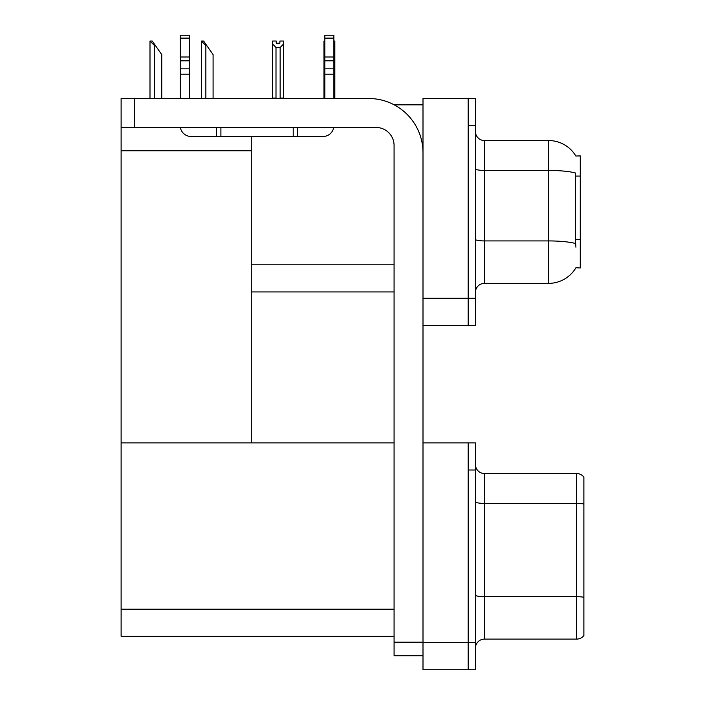 <?xml version="1.0" encoding="UTF-8"?>
<svg xmlns="http://www.w3.org/2000/svg" width="705" height="705" viewBox="0 0 705 705"><rect width="100%" height="100%" fill="white"/><g stroke="black" fill="none" stroke-linecap="round" stroke-linejoin="round"><path stroke-width="1.06" d="M394.192 104.842L423 104.842M468.19 442.881L468.19 669.75L475.426 669.75L475.426 442.881L423 442.881L423 98.515L468.19 98.515L468.19 325.384L423 325.384L423 298.268L468.19 298.268L468.19 325.384L475.426 325.384L475.426 298.268L468.19 298.268L468.19 125.631L475.426 125.631L475.426 298.268M251.271 291.94L394.077 291.94M575.835 156.025A31.637 31.637 0 0 0 548.631 140.551A31.637 31.637 0 0 1 575.835 156.025L580.268 155.911L580.268 267.988L575.923 267.724A31.637 31.637 0 0 1 548.631 283.357A31.637 31.637 0 0 0 575.765 267.988M251.271 150.764L251.271 442.881L121.119 442.881L121.119 150.764L251.271 150.764L251.271 136.479M121.119 150.764L121.119 98.515L134.673 98.515L134.673 127.446L376.003 127.446A18.074 18.074 0 0 1 394.077 145.521L394.077 642.184L423 642.184M423 325.384L423 669.75L468.19 669.75L468.19 469.997L475.426 469.997M251.271 442.881L394.077 442.881M121.119 442.881L121.119 636.307L394.077 636.307M475.426 292.39A9.042 9.042 0 0 1 484.458 283.357L548.631 283.357L548.631 140.551A31.637 31.637 0 0 1 575.765 155.911A31.637 31.637 0 0 0 548.631 140.551L484.458 140.551A9.042 9.042 0 0 1 475.426 131.509A9.042 9.042 0 0 0 484.458 140.551L484.458 283.357M575.923 247.199L575.342 239.348L575.474 173.007A31.637 5.49 180 0 0 548.631 170.425L484.458 170.425A9.042 1.569 -0 0 1 475.426 168.856M468.19 98.515L475.426 98.515L475.426 125.631M475.426 648.151A9.042 9.042 0 0 1 484.458 639.109L576.655 639.109L576.655 473.522L484.458 473.522A9.042 9.042 0 0 1 475.426 464.489A9.042 9.042 0 0 0 484.458 473.522L484.458 639.109M583.881 477.144A9.042 9.042 0 0 0 576.655 473.522A9.042 9.042 0 0 1 583.881 477.144L583.881 635.496A9.042 9.042 0 0 1 576.655 639.109M333.879 41.031L334.831 41.031L334.831 44.045L333.879 45.64M333.879 98.066L334.831 98.515L334.831 44.045M324.846 41.031L323.992 41.031L323.992 98.515M324.846 45.508L323.992 44.045L323.992 98.066L324.846 98.066M279.885 43.181L276.263 43.181L279.885 43.181L279.885 41.031L283.498 41.031L283.498 44.045L280.149 47.491L275.999 47.491L275.999 98.066L272.65 98.066L272.65 44.045L275.999 47.491M272.65 44.045L272.65 41.031L276.263 41.031L276.263 43.181M275.999 98.066L275.549 98.515M283.498 44.045L283.498 98.066L280.149 98.066L280.149 47.491M280.599 98.515L280.149 98.066M283.498 98.066L283.498 98.515M323.992 44.045L323.992 98.066M201.762 41.031L203.595 41.031L206.759 45.552L205.86 45.552L201.339 41.031L201.339 98.515M213.086 98.515L213.086 54.593L206.759 45.552M150.421 41.031L152.254 41.031L155.417 45.552L154.518 45.552L149.998 41.031L149.998 98.515M161.745 98.515L161.745 54.593L155.417 45.552M423 655.738L394.077 655.738L394.077 642.184M423 152.747A54.232 54.232 0 0 0 368.768 98.515L134.673 98.515M134.673 127.446L121.119 127.446M333.729 127.446A10.848 10.848 0 0 1 323.031 136.479L191.073 136.479A10.848 10.848 0 0 1 180.374 127.446M324.846 98.515L324.846 74.157L333.879 74.157L333.879 98.515M333.879 38.132L324.846 38.132L324.846 35.25L333.879 35.25L333.879 74.157M324.846 74.157L324.846 68.852L333.879 68.852M333.879 60.806L324.846 60.806L324.846 68.852M324.846 60.806L324.846 38.132M333.879 56.999L324.846 56.999M293.209 136.479L293.209 127.446M220.903 136.479L220.903 127.446M180.224 98.515L180.224 74.157L189.266 74.157L189.266 98.515M216.382 127.446L216.382 136.479L191.073 136.479M180.224 74.157L180.224 68.852L189.266 68.852L189.266 74.157M189.266 38.132L180.224 38.132L180.224 35.25L189.266 35.25L189.266 60.806L180.224 60.806L180.224 68.852M180.224 60.806L180.224 38.132M189.266 60.806L189.266 68.852M189.266 56.999L180.224 56.999M251.271 264.824L394.077 264.824M580.268 176.083L575.342 176.083M580.268 239.348L575.342 239.348M423 642.634L475.426 642.634M121.119 609.19L394.077 609.19M575.571 243.533A31.637 5.49 180 0 0 548.631 240.925L484.458 240.925A9.042 1.569 0 0 1 475.426 239.356M583.881 504.031A9.042 1.569 180 0 0 576.655 503.396L484.458 503.396A9.042 1.569 -0 0 1 475.426 501.828M583.881 597.302A9.042 1.569 180 0 0 576.655 596.677L484.458 596.677A9.042 1.569 0 0 1 475.426 595.108M205.86 98.515L205.86 45.552M154.518 98.515L154.518 45.552M297.73 136.479L297.73 127.446"/></g></svg>
